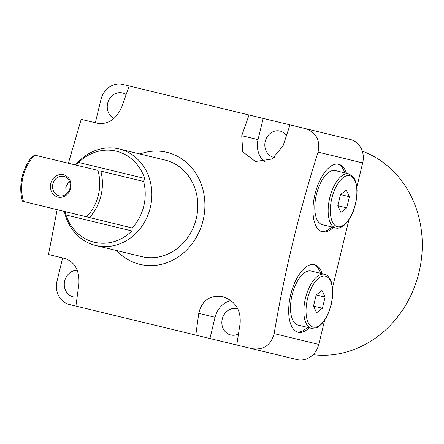 <?xml version="1.0" encoding="UTF-8"?>
<svg xmlns="http://www.w3.org/2000/svg" width="444" height="444" viewBox="0 0 444 444"><rect width="100%" height="100%" fill="white"/><g stroke="black" fill="none" stroke-linecap="round" stroke-linejoin="round"><path stroke-width="0.67" d="M309.118 327.772A34.765 16.051 -76.4 0 1 298.118 332.262A34.765 16.051 -76.4 0 1 290.692 294.699A34.765 16.051 -76.4 0 1 314.469 264.68A34.765 16.051 -76.4 0 1 322.194 273.704M313.603 264.524A34.765 16.051 -76.4 0 1 320.485 273.293M307.403 327.356A34.765 16.051 -76.4 0 1 297.275 332.007M346.486 173.299A34.765 16.051 103.6 0 0 338.761 164.274A34.765 16.051 103.6 0 0 314.985 194.289A34.765 16.051 103.6 0 0 322.411 231.857A34.765 16.051 103.6 0 0 333.405 227.361M321.567 231.596A34.765 16.051 103.6 0 0 331.696 226.951M344.772 172.883A34.765 16.051 103.6 0 0 337.89 164.119M116.578 250.533A57.615 51.104 -76.4 0 0 139.882 264.347A57.615 51.104 -76.4 0 0 203.097 220.363A57.615 51.104 -76.4 0 0 166.977 152.353A57.615 51.104 -76.4 0 0 139.932 153.985M68.393 163.248L81.202 119.336L97.874 123.371C108.453 124.57 116.445 119.009 121.85 106.688L129.16 85.975L249.051 114.979L263.181 118.398L258.042 139.638A21.85 19.386 -76.4 0 0 264.535 161.755M230.952 300.577A21.85 19.386 -76.4 0 0 215.068 317.282L209.929 338.522L75.907 306.099L78.877 284.332C79.681 270.868 75.114 262.271 65.174 258.536L48.501 254.501L57.182 209.59M195.798 335.103L198.768 313.336C201.837 300.438 209.829 294.877 222.744 296.653C235.226 300.943 241.025 309.84 240.137 323.349L236.757 345.01L251.853 348.662C263.464 350.31 270.89 345.293 274.148 333.616L318.775 344.416L324.603 320.313M237.867 308.93A13.509 11.982 -76.4 0 0 237.085 308.708A13.509 11.982 -76.4 0 0 222.261 319.02A13.509 11.982 -76.4 0 0 230.73 334.97A13.509 11.982 -76.4 0 0 238.45 333.988M77.256 270.291A13.509 11.982 -76.4 0 0 64.441 282.156A13.509 11.982 -76.4 0 0 73.16 296.847A13.509 11.982 -76.4 0 0 77.123 297.053M313.042 354.701A105.289 93.395 -76.4 0 0 418.958 272.588A105.289 93.395 -76.4 0 0 362.287 151.143M274.509 157.487A13.509 11.982 103.6 0 1 273.709 157.326A13.509 11.982 103.6 0 1 265.24 141.375A13.509 11.982 103.6 0 1 280.059 131.063A13.509 11.982 103.6 0 1 286.474 135.47M113.997 118.437A13.509 11.982 103.6 0 1 108.02 102.026A13.509 11.982 103.6 0 1 122.489 92.946A13.509 11.982 103.6 0 1 126.107 94.578M249.051 114.979L241.741 135.692L242.746 151.854L255.444 161.494L272.172 158.996L283.111 145.704L290.01 124.886L350.227 139.455A19.863 17.621 103.6 0 1 362.687 162.909L318.054 152.109C299.134 211.738 284.499 272.239 274.148 333.616M332.562 287.418L348.895 219.902M356.854 187.013L362.687 162.909M318.775 344.416A19.863 17.621 103.6 0 1 296.975 359.579L251.853 348.662M62.632 257.92L57.026 281.091A19.863 17.621 -76.4 0 0 69.486 304.545L75.907 306.099M209.929 338.522L247.608 347.635M129.16 85.975L122.738 84.421A19.863 17.621 -76.4 0 0 100.938 99.584L95.332 122.755M300.866 127.511L263.181 118.398M318.054 152.109C320.518 140.271 316.2 132.412 305.111 128.538M141.747 256.621A49.667 44.056 -76.4 0 0 196.248 218.709A49.667 44.056 -76.4 0 0 165.107 160.073A49.667 44.056 -76.4 0 1 196.248 218.709A49.667 44.056 -76.4 0 1 141.747 256.621L95.799 245.504A49.667 44.056 -76.4 0 0 150.3 207.592A49.667 44.056 -76.4 0 0 119.159 148.962L165.107 160.073M57.992 197.114A11.522 10.223 103.6 0 1 50.766 183.511A11.522 10.223 103.6 0 1 63.409 174.714A11.522 10.223 103.6 0 1 70.635 188.317A11.522 10.223 103.6 0 1 57.992 197.114M63.753 176.435A9.934 8.813 -76.4 0 0 52.853 184.016A9.934 8.813 -76.4 0 0 59.08 195.743A9.934 8.813 -76.4 0 0 69.98 188.162A9.934 8.813 -76.4 0 0 63.753 176.435M65.984 194.261L65.812 187.168L69.214 180.908M94.267 242.224A46.842 41.547 -76.4 0 0 131.918 230.941L65.94 214.979A46.842 41.547 -76.4 0 0 94.267 242.224M144.622 178.421A46.842 41.547 -76.4 0 0 116.295 151.176A46.842 41.547 -76.4 0 0 78.649 162.46L144.622 178.421L143.534 181.191L143.068 181.313L100.805 171.09A45.693 40.532 103.6 0 1 89.594 217.432L86.68 216.728A43.706 38.767 -76.4 0 0 97.891 170.385L34.726 155.106A43.706 38.767 -76.4 0 0 23.515 201.448L132.212 227.983A45.693 40.532 -76.4 0 0 143.534 181.191M132.212 227.983L131.918 230.941M65.94 214.979L65.246 211.782L64.641 211.394M23.515 201.448L22.383 201.171A45.693 40.532 103.6 0 1 33.594 154.828L34.726 155.106M75.852 165.057L76.568 164.99L78.649 162.46M119.159 148.962A49.667 44.056 -76.4 0 0 75.519 164.974M64.308 211.316A49.667 44.056 -76.4 0 0 95.799 245.504M348.773 173.848L335.414 170.618A27.811 12.843 103.6 0 0 328.294 172.727A27.811 12.843 103.6 0 0 315.123 201.731A27.811 12.843 103.6 0 0 322.333 224.686L335.692 227.916A27.811 12.843 -76.4 0 1 328.482 204.962A27.811 12.843 -76.4 0 1 341.652 175.963A27.811 12.843 -76.4 0 1 348.773 173.848L353.041 176.601L354.023 177.955L356.01 182.612L357.081 190.11L356.815 196.87L355.594 203.89L353.307 211.277L350.444 217.382L346.242 223.315L343.75 225.635C340.232 227.939 337.545 228.699 335.692 227.916M349.406 196.72L346.298 190.065L340.493 194.561L337.795 205.711L340.903 212.365L346.714 207.864L349.406 196.72L340.493 194.561M337.795 205.711L346.714 207.864M324.481 274.259L311.122 271.023A27.811 12.843 103.6 0 0 294.217 288.145A27.811 12.843 103.6 0 0 292.674 319.958A27.811 12.843 103.6 0 0 298.041 325.091L311.399 328.321A27.811 12.843 -76.4 0 1 306.038 323.193A27.811 12.843 -76.4 0 1 307.575 291.375A27.811 12.843 -76.4 0 1 324.481 274.259C326.49 274.409 328.532 276.312 330.602 279.97L331.762 283.172L332.789 290.37L332.539 297.108L331.202 304.723L329.076 311.527L326.223 317.66L321.845 323.837L317.948 327.073L316.455 327.827L311.399 328.321M316.2 294.971L313.503 306.116L316.616 312.77L322.422 308.275L325.119 297.125L322.005 290.476L316.2 294.971L325.119 297.125M313.503 306.116L322.422 308.275M241.741 135.692L258.042 139.638M198.768 313.336L215.068 317.282M344.144 224.714A26.224 12.11 103.6 0 0 356.876 190.937A26.224 12.11 103.6 0 0 343.057 177.717A26.224 12.11 103.6 0 0 330.325 211.494A26.224 12.11 103.6 0 0 344.144 224.714M330.536 280.974A26.224 12.11 103.6 0 0 312.204 286.413A26.224 12.11 103.6 0 0 308.086 322.272A26.224 12.11 103.6 0 0 326.418 316.833A26.224 12.11 103.6 0 0 330.536 280.974"/></g></svg>
